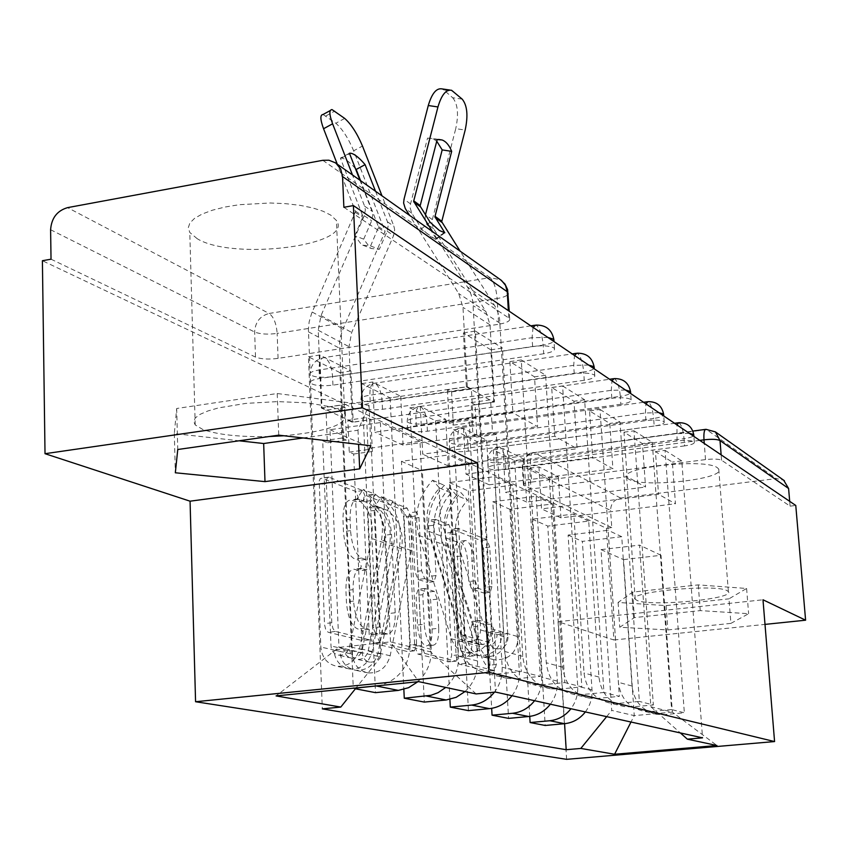 <?xml version="1.0" encoding="UTF-8"?>
<svg xmlns="http://www.w3.org/2000/svg" width="848" height="848" viewBox="0 0 848 848"><rect width="100%" height="100%" fill="white"/><g stroke="black" fill="none" stroke-linecap="round" stroke-linejoin="round"><path stroke-width="0.64" stroke-dasharray="4.24 3.18" d="M364.311 635.83L362.531 640.611L328.123 632.248L325.664 629.375L324.519 624.478L319.198 480.954L320.258 478.643L321.922 478.208L355.884 491.522L358.269 497.5L356.605 501.878L350.796 499.896C345.507 500.511 342.91 507.316 342.995 520.28L343.461 531.537C344.712 546.366 348.422 555.493 354.591 558.917L358.874 560.305L361.269 566.21L359.552 570.778L354.019 569.199C348.56 569.951 345.867 577.043 345.942 590.494L346.429 601.91C347.691 616.888 351.411 625.888 357.602 628.919L361.905 630.011L364.311 635.83M359.086 499.271L357.824 498.974C352.567 499.599 349.991 506.394 350.086 519.379L350.563 530.657C351.825 545.497 355.524 554.634 361.651 558.069L365.912 559.457L368.297 565.372L366.59 569.951L361.089 568.361C355.672 569.103 353.001 576.205 353.086 589.667L353.574 601.094C354.846 616.093 358.556 625.103 364.714 628.145L368.986 629.237L371.382 635.067L369.452 639.827L335.045 631.315L332.978 628.58L331.833 623.672L326.279 480.636L327.445 477.678L329.109 477.244L362.87 490.6L365.244 496.589L363.601 500.967L359.086 499.271L352.068 500.182M684.58 445.9L505.821 469.442C496.546 470.375 490.642 469.983 488.109 468.244C487.695 466.919 490.494 465.806 496.525 464.905L677.043 440.971C685.237 440.07 690.866 440.324 693.908 441.723L694.332 442.137C694.607 443.642 691.353 444.893 684.58 445.9L684.039 438.66C689.742 437.833 693.007 436.752 693.823 435.416M654.19 426.025L468.361 451.178C458.641 452.175 452.408 451.719 449.652 449.8C449.154 448.369 452.005 447.182 458.217 446.228L645.943 420.629C654.497 419.665 660.412 419.951 663.708 421.488L664.185 421.965C664.535 423.597 661.196 424.954 654.19 426.025L653.638 418.467C659.468 417.598 662.818 416.453 663.677 415.022M620.884 404.242L427.413 431.208C417.205 432.279 410.602 431.749 407.591 429.629C407.008 428.081 409.913 426.798 416.304 425.791L611.832 398.316C620.757 397.288 627.011 397.617 630.583 399.313L631.135 399.853C631.569 401.634 628.145 403.097 620.884 404.242L620.333 396.334C626.29 395.433 629.714 394.214 630.636 392.677M584.24 380.264L382.49 409.298C371.742 410.443 364.714 409.838 361.407 407.475C360.718 405.789 363.665 404.411 370.247 403.33L574.234 373.724C583.583 372.622 590.208 373.003 594.098 374.88L594.745 375.505C595.264 377.455 591.766 379.035 584.24 380.264L583.689 371.986C589.752 371.032 593.271 369.739 594.247 368.085M543.706 353.754L332.946 385.14C321.604 386.37 314.099 385.67 310.453 383.042C309.637 381.197 312.626 379.703 319.42 378.547L532.608 346.503C542.423 345.306 549.462 345.751 553.723 347.828L554.465 348.56C555.101 350.701 551.518 352.429 543.706 353.754L543.165 345.062C549.334 344.055 552.938 342.677 553.988 340.907M197.234 238.723L189.793 232.479L188.267 227.794L189.857 223.024L194.552 218.36L202.195 214.014L212.498 210.177L225.038 207.029L239.274 204.707L270.236 202.99L285.564 203.658L299.863 205.311L312.509 207.866L322.971 211.205L330.826 215.159L336.423 220.48C354.57 245.496 233.115 260.951 197.234 238.723M269.176 436.519C240.005 437.165 217.862 434.812 202.746 429.448L195.21 424.922L193.694 421.456L195.347 417.863L200.16 414.312L207.983 410.941L218.519 407.909L245.846 403.394L277.423 401.602L307.58 402.864L331.059 406.881L339.02 409.711L344.659 413.591C348.21 424.138 327.964 431.526 283.91 435.755M628.58 479.088L626.736 477.477C617.916 467.513 705.388 457.994 717.376 467.746L718.754 469.114C726.121 479.173 642.424 488.289 628.58 479.088M637.039 600.416L635.205 599.26C626.471 592.074 715.097 583.625 727.001 590.611L728.368 591.586C735.587 598.868 650.851 606.956 637.039 600.416M485.448 624.732L488.172 631.972L490.017 665.15L488.172 671.203L459.086 664.132L456.182 656.659L449.822 534.876L451.698 529.11L480.805 540.462L483.519 547.829L485.703 587.293L483.932 593.059L471.583 588.978L468.785 581.548L467.714 561.567C466.58 549.748 463.824 542.985 459.415 541.278C455.895 541.819 454.231 546.981 454.433 556.765L458.63 636.625C459.743 648.413 462.457 655.069 466.782 656.606C470.46 655.886 472.177 650.448 471.944 640.282L471.234 627.075L473.11 621.096L485.448 624.732L491.734 624.054L494.448 631.304L496.313 664.514L494.49 670.567L465.573 663.465L462.69 655.992L456.245 534.081L458.111 528.315L487.028 539.71L489.731 547.087L491.946 586.593L490.186 592.349L477.922 588.258L475.134 580.816L474.053 560.825L467.714 561.567M566.612 759.342L558.058 621.701L613.91 639.986L606.394 528.293L42.4 260.718M409.807 645.021L407.538 651.561L372.611 643.081L369.219 634.834L363.326 500.871L364.078 496.642L365.668 495.412L400.542 509.012L403.68 517.132L409.807 645.021L416.601 644.3L414.354 650.851L379.639 642.328L376.268 634.071L370.29 500.712L370.661 496.705L372.293 494.522L407.252 508.153L410.39 516.284L416.601 644.3M417.852 654.094L449.652 661.822L451.698 655.536L445.359 533.159L442.444 525.431L428.918 520.184L426.926 526.067L429.448 576.333L427.381 582.438L418.011 579.438L414.916 571.52L412.329 518.404L409.923 512.733L408.46 516.909L414.714 646.25L417.852 654.094L424.604 653.384L456.033 661.122L449.472 661.79M789.689 501.338L790.103 506.15L721.563 460.241C718.733 458.959 713.391 458.747 705.515 459.595L531.675 482.056L530.519 462.764C524.668 463.623 521.923 464.704 522.273 465.987L610.602 510.454C610.783 503.659 614.111 499.525 620.577 498.041L776.344 478.579L783.69 480.233M790.103 506.15L795.774 505.461M613.91 639.986L765.002 624.393M606.394 528.293L611.768 527.647L610.602 510.454M51.028 259.191L255.502 357.082C261.004 359.139 268.519 359.573 278.07 358.386L498.635 324.286L497.14 298.517C503.394 297.447 507.083 295.941 508.206 294.002M417.778 681.771C427.085 673.111 431.579 662.299 431.282 649.324L422.357 470.576L468.806 464.386L478.601 644.363C480.699 662.86 490.282 674.213 507.369 678.421L516.379 678.75L496.928 674.022L487.738 673.704C470.311 669.411 460.559 657.815 458.461 638.894L448.793 454.92L401.443 461.323L410.199 644.003C409.489 665.903 399.334 679.757 379.734 685.566M496.928 674.022L521.319 671.595L502.451 348.093L490.833 349.842L493.822 402.153L353.192 422.198L321.954 407.814L319.823 355.026L350.966 370.936L353.192 422.198M350.966 370.936L339.9 372.601L353.277 688.364L355.959 688.099M361.767 383.614L372.643 382.003L400.722 396.334L390.112 397.882L361.767 383.614L375.505 692.657M372.643 382.003L374.922 432.204L512.902 412.828L537.579 426.629L534.526 376.862L509.881 361.619L512.902 412.828M509.881 361.619L521.266 359.934L540.282 676.386L521.319 671.595M516.379 678.75L540.282 676.386M521.266 359.934L545.624 375.251L564.789 682.576L541.522 684.845L532.745 684.527C516.093 680.425 506.733 669.401 504.655 651.444L494.713 476.64L449.44 482.554L458.545 656.204C458.874 668.648 454.602 679.057 445.73 687.442M545.624 375.251L534.526 376.862M400.722 396.334L403.065 445.158L537.579 426.629M390.112 397.882L403.849 689.382M465.001 691.565C473.703 683.371 477.88 673.174 477.53 660.984L468.308 490.907L512.764 485.173L522.781 656.363C524.859 673.948 534.06 684.749 550.405 688.767L559.023 689.095L581.845 686.891L564.789 682.576M409.881 407.835L420.301 406.34L445.751 419.336L435.575 420.767L409.881 407.835L424.307 702.091M420.301 406.34L422.696 454.189L554.772 436.254L577.075 448.73L573.99 401.263L551.709 387.483L554.772 436.254M551.709 387.483L562.595 385.925L581.845 686.891M562.595 385.925L584.622 399.768L603.935 692.477L581.686 694.597L573.29 694.268C557.348 690.346 548.349 679.842 546.292 662.754L536.18 496.25L492.805 501.751L502.154 667.196C502.546 676.471 499.97 684.792 494.426 692.169M584.622 399.768L573.99 401.263M445.751 419.336L448.189 465.934L577.075 448.73M435.575 420.767L449.906 699.388M512.012 695.71C517.301 688.544 519.75 680.488 519.347 671.531L509.924 509.319L552.546 503.977L562.701 667.206C564.747 683.954 573.598 694.258 589.254 698.116L597.501 698.434L619.347 696.367L603.935 692.477M453.532 429.809L463.538 428.42L486.699 440.239L476.915 441.575L453.532 429.809L468.446 710.624M463.538 428.42L466.008 474.127L592.646 457.443L612.903 468.774L609.807 423.417L589.561 410.898L592.646 457.443M589.561 410.898L600.002 409.446L619.347 696.367M600.002 409.446L620.005 422.028L639.36 701.423L618.044 703.416L609.998 703.098C594.702 699.335 586.042 689.307 584.028 672.994L573.82 514.036L532.184 519.177L541.702 677.17C542.105 685.884 539.731 693.738 534.579 700.702M620.005 422.028L609.807 423.417M486.699 440.239L489.201 484.812L612.903 468.774M476.915 441.575L491.67 708.345M550.373 704.2C555.429 697.363 557.751 689.668 557.337 681.114L547.776 526.078L588.713 521.085L598.942 677.054C600.946 693.049 609.468 702.886 624.51 706.585L632.417 706.903L653.352 704.964L639.36 701.423M493.303 449.832L502.928 448.528L524.096 459.34L514.683 460.591L493.303 449.832L508.577 718.383M502.928 448.528L505.45 492.285L627.085 476.703L645.561 487.038L642.466 443.61L623.99 432.183L627.085 476.703M623.99 432.183L634.007 430.826L653.352 704.964M634.007 430.826L652.26 442.306L671.574 709.564L651.126 711.44L643.399 711.133C628.697 707.518 620.354 697.915 618.372 682.322L608.122 530.265L568.107 535.077L577.721 686.255C578.135 694.586 575.877 702.091 570.937 708.748M652.26 442.306L642.466 443.61M524.096 459.34L526.65 502.048L645.561 487.038M514.683 460.591L529.746 716.401M585.364 711.938C590.208 705.398 592.423 698.042 592.01 689.859L582.375 541.384L621.732 536.699L631.993 686.021C633.965 701.328 642.18 710.762 656.628 714.313L664.228 714.62L684.336 712.786L671.574 709.564M529.703 468.149L538.957 466.93L558.387 476.852L549.324 478.028L529.703 468.149L545.2 725.464M538.957 466.93L541.522 508.895L658.525 494.289L675.453 503.765L672.369 462.096L655.43 451.624L658.525 494.289M655.43 451.624L665.065 450.362L684.336 712.786M568.107 535.077L582.375 541.384M532.184 519.177L547.776 526.078M492.805 501.751L509.924 509.319M449.44 482.554L468.308 490.907M401.443 461.323L422.357 470.576M621.732 536.699L608.122 530.265M588.713 521.085L573.82 514.036M552.546 503.977L536.18 496.25M512.764 485.173L494.713 476.64M468.806 464.386L448.793 454.92M353.277 688.364L355.407 688.777M419.983 441.299L380.381 422.569L330.01 429.713L338.967 647.374L380.784 657.03L371.35 448.009L419.983 441.299L430.477 651.847L390.483 641.883L338.967 647.374L276.066 695.911M330.01 429.713L371.35 448.009M380.381 422.569L390.483 641.883L418.753 681.665M558.058 621.701L762.988 599.78M730.902 623.375L748.625 613.708L700.225 610.602L634.368 617.609L619.761 627.255L667.842 629.926L730.902 623.375L728.973 598.836L746.6 588.47L698.275 584.887L632.608 592.127L618.086 602.472L666.083 605.61L728.973 598.836M601.009 549.631L623.534 559.606L634.262 715.617L672.358 712.129L650.893 706.787L639.519 545.116L601.009 549.631L611.715 710.401L634.262 715.617L630.997 722.03M623.534 559.606L661.016 555.281L672.358 712.129L716.92 745.498M661.016 555.281L639.519 545.116M476.099 693.94L430.477 651.847M380.784 657.03L356.086 687.929M339.9 372.601L308.46 356.775L322.325 708.864M308.46 356.775L319.823 355.026M490.833 349.842L463.432 332.893L466.368 386.794L321.954 407.814M463.432 332.893L475.368 331.059L495.497 692.063M665.065 450.362L681.781 460.877L702.547 737.845M475.368 331.059L502.451 348.093M549.324 478.028L564.577 723.694M466.368 386.794L493.822 402.153M650.893 706.787L680.35 732.937M681.781 460.877L672.369 462.096M558.387 476.852L560.973 517.852L675.453 503.765M606.649 716.645L611.715 710.401M611.768 527.647L523.417 485.162C523.068 483.943 525.824 482.904 531.675 482.056M343.875 207.283L509.659 318.583C510.432 320.947 506.754 322.855 498.635 324.286M403.065 445.158L374.922 432.204M448.189 465.934L422.696 454.189M489.201 484.812L466.008 474.127M526.65 502.048L505.45 492.285M560.973 517.852L541.522 508.895M303.128 437.96L357.983 430.222L369.028 405.365L277.222 393.514L176.681 408.492L174.317 433.572L239.104 440.79M369.028 405.365L370.841 445.741M357.983 430.222L358.598 444.331M174.317 433.572L175.335 472.781M176.681 408.492L177.762 449.504M277.222 393.514L278.738 435.162M746.6 588.47L748.625 613.708M666.083 605.61L667.842 629.926M618.086 602.472L619.761 627.255M632.608 592.127L634.368 617.609M698.275 584.887L700.225 610.602M375.484 633.467L373.131 627.7L367.947 511.259L369.569 506.903L374.18 508.62C379.999 512.213 383.497 521.085 384.685 535.215L388.289 613.549C388.448 626.746 385.893 633.795 380.614 634.686L375.484 633.467L382.49 632.703L380.148 626.937L373.131 627.7M382.49 632.703L387.589 633.933C392.836 633.053 395.369 625.994 395.189 612.786L391.532 534.367C390.334 520.216 386.847 511.344 381.059 507.74L376.48 506.012L374.88 510.369L380.148 626.937M424.604 653.384L421.488 645.54L415.138 516.072L416.591 511.885L418.986 517.566L421.604 570.736L424.689 578.665L433.996 581.675L436.042 575.569L433.498 525.251L435.469 519.368L448.91 524.636L451.814 532.364L458.238 654.857L456.033 661.122M432.088 629.004C432.268 639.583 430.36 645.243 426.343 645.975C421.604 644.342 418.668 637.357 417.523 625.008L416.082 595.466L418.234 589.222L427.593 592.127L430.625 599.907L432.088 629.004L438.723 628.283C438.914 638.883 437.017 644.544 433.031 645.275C428.325 643.632 425.399 636.636 424.254 624.276L417.523 625.008M438.723 628.283L437.239 599.165L434.229 591.363L425.177 588.512L422.792 594.702L424.254 624.276M474.053 560.825C472.919 548.995 470.163 542.222 465.785 540.505C462.287 541.045 460.644 546.207 460.856 556.002L465.107 635.936C466.22 647.734 468.923 654.402 473.226 655.949C476.873 655.228 478.569 649.78 478.336 639.604L477.615 626.396L479.47 620.407L491.734 624.054M430.095 222.24L421.541 228.674L430.869 236.857L436.381 239.104L426.745 223.819L425.092 218.498L425.442 214.862M437.165 139.581L427.551 138.097L410.538 203.902L410.125 207.771L411.789 213.177L421.541 228.674M494.458 401.963L475.071 404.729L476.862 437.102L472.93 435.098L471.138 402.588L490.6 399.8L494.458 401.963L490.038 324.869L485.819 311.407L433.582 228.684L431.939 223.395L432.332 219.611L455.747 128.642L465.17 130.062M444.818 232.776L436.381 239.104M471.393 389.052L467.322 386.773L447.415 389.667L451.571 391.924L471.393 389.052L473.226 422.357L469.156 420.226L480.625 629.958C479.936 637.876 475.898 641.671 468.531 641.332L464.185 639.063L461.757 635.47L428.77 531.336C424.445 515.139 428.028 500.691 439.54 487.992L432.65 480.244C418 496.419 413.421 514.831 418.912 535.47L451.465 638.83C454.072 646.303 459.054 650.893 466.389 652.61C481.622 653.098 489.921 645.169 491.299 628.813L472.834 301.422L471.085 294.521L468.17 288.193L432.501 231.61M461.513 634.77L472.993 637.95L475.643 642.19L479.936 644.438C487.229 644.777 491.215 641.035 491.893 633.212L497.108 634.717C496.44 642.487 492.476 646.208 485.226 645.879L480.943 643.643L478.558 640.113L445.953 537.855C441.66 521.944 445.179 507.761 456.478 495.306L467.63 500.129L460.909 492.593C446.684 508.249 442.264 526.11 447.67 546.144L479.597 646.42C482.162 653.66 487.017 658.122 494.161 659.786C508.98 660.285 517.036 652.61 518.329 636.753L499.62 319.124L497.903 312.424L495.052 306.266L460.157 251.188M467.322 386.773L462.987 307.368L458.683 293.514L409.584 215.381M462.181 99.121L452.673 97.743L443.79 89.983L453.383 91.372M452.673 97.743C457.793 103.933 458.821 114.236 455.747 128.642M427.551 138.097L432.48 138.489L436.741 141.203M441.978 88.892L443.79 89.983M471.138 402.588L475.071 404.729M476.862 437.102L496.313 434.43L507.952 637.844C507.305 645.529 503.383 649.197 496.207 648.868L491.978 646.653L489.614 643.166L457.252 542.148C453.002 526.428 456.457 512.425 467.63 500.129M456.478 495.306L449.694 487.685L460.909 492.593M449.694 487.685C435.3 503.553 430.816 521.626 436.254 541.914L468.435 643.409C471.011 650.745 475.919 655.25 483.137 656.935C498.126 657.433 506.277 649.653 507.602 633.604L518.329 636.753M496.313 434.43L492.455 432.416L490.6 399.8M472.993 637.95L440.515 535.788C436.211 519.792 439.741 505.525 451.115 492.995L444.299 485.332C429.819 501.295 425.304 519.474 430.763 539.869L463.061 641.957C465.658 649.335 470.576 653.872 477.837 655.568C492.9 656.066 501.094 648.232 502.44 632.089L507.602 633.604L497.108 634.717L507.952 637.844M439.54 487.992L451.115 492.995M432.65 480.244L444.299 485.332M451.571 391.924L453.33 425.134L449.175 423.025L447.415 389.667M449.175 423.025L469.156 420.226M453.33 425.134L473.226 422.357M472.93 435.098L492.455 432.416M480.625 629.958L491.893 633.212L502.44 632.089L491.299 628.813M363.707 239.157L354.867 235.765L361.29 244.372L362.764 245.178L370.587 245.962L379.321 249.323L371.541 248.549L370.078 247.743L363.707 239.157L371.678 220.734L372.781 214.894L372.018 211.247L359.955 180.242M347.881 420.205L352.28 422.23L370.926 419.569L366.59 417.534L347.881 420.205L349.259 452.143L353.658 454.03L362.297 653.183C362.806 658.101 365.265 661.08 369.686 662.129C375.145 662.426 378.717 659.691 380.413 653.914L401.517 548.9C404.083 532.459 399.366 519.612 387.366 510.369L393.101 501.338C408.46 513.104 414.502 529.502 411.248 550.543L390.165 655.758C386.688 667.683 379.321 673.407 368.043 672.909C358.704 670.8 353.489 664.578 352.418 654.221L339.571 342.613L340.769 335.691L343.058 328.971L385.056 231.472L353.669 150.806L362.478 146.036M370.587 245.962L378.568 227.105L360.58 180.688M375.526 191.277L387.483 221.847L388.236 225.43L387.154 231.186L379.321 249.323M352.28 422.23L349.005 346.684L351.687 332.458L393.599 235.532L394.67 229.819L393.917 226.246L382.013 195.867M354.867 235.765L362.976 216.611L340.398 158.131L349.429 153.234M380.413 653.914L368.18 651.052C366.453 656.893 362.838 659.67 357.326 659.362C352.863 658.313 350.383 655.292 349.874 650.321L343.896 648.943C344.405 653.946 346.896 656.977 351.379 658.037C356.923 658.345 360.559 655.546 362.287 649.663L383.879 542.731C386.508 525.983 381.738 512.913 369.569 503.521L357.114 498.719L363.029 489.402C378.749 501.486 384.918 518.382 381.515 540.081L359.584 648.572C355.99 660.889 348.401 666.793 336.836 666.295C327.254 664.132 321.922 657.719 320.851 647.045L308.396 328.96L309.17 321.795L311.619 313.4L355.503 211.576L337.271 164.183M321.371 408.005L340.493 405.227L341.882 438.066L346.45 440.08L345.062 407.379L326.003 410.146L321.371 408.005L318.233 330.254L321.021 315.604L364.258 215.731L365.371 209.838L364.608 206.181L352.482 174.964M323.056 114.491L335.84 123.257C342.391 129.013 348.337 138.203 353.669 150.806M355.376 168.487C349.62 161.968 344.977 158.502 341.468 158.088L340.398 158.131M345.062 407.379L340.493 405.227M341.882 438.066L322.696 440.759L330.996 645.964C331.504 651.031 334.017 654.094 338.553 655.175C344.15 655.472 347.828 652.653 349.588 646.695L371.53 538.406C374.201 521.446 369.399 508.217 357.114 498.719M369.569 503.521L375.42 494.32L363.029 489.402M375.42 494.32C390.992 506.277 397.108 522.962 393.769 544.384L372.187 651.529C368.636 663.687 361.142 669.517 349.694 669.019C340.207 666.888 334.928 660.55 333.858 650.003L320.851 647.045M322.696 440.759L327.339 442.751L326.003 410.146M368.18 651.052L389.614 544.734C392.221 528.081 387.462 515.086 375.346 505.747L381.165 496.599C396.663 508.493 402.758 525.092 399.44 546.388L378.028 652.907C374.498 664.991 367.046 670.779 355.651 670.28C346.217 668.16 340.96 661.853 339.889 651.381L333.858 650.003L343.896 648.943L330.996 645.964M387.366 510.369L375.346 505.747M393.101 501.338L381.165 496.599M366.59 417.534L368.032 449.557L372.367 451.465L370.926 419.569M372.367 451.465L353.658 454.03M368.032 449.557L349.259 452.143M346.45 440.08L327.339 442.751M362.297 653.183L349.874 650.321L339.889 651.381L352.418 654.221M369.452 639.827L362.361 640.579M363.326 500.903L356.34 501.815M366.368 569.909L359.329 570.736M689.403 433.36L676.492 433.646L496.122 457.772C490.091 458.673 487.293 459.796 487.717 461.142C490.239 462.913 496.144 463.326 505.419 462.383L684.039 438.66C683.212 430.54 681.633 425.304 679.29 422.951L678.209 422.792M677.043 440.971L676.937 424.901M658.928 412.7L645.392 412.987L457.814 438.787C451.613 439.741 448.762 440.949 449.26 442.402C452.016 444.341 458.249 444.818 467.958 443.811L653.638 418.467C652.79 409.987 651.094 404.485 648.55 401.952L647.289 401.761M645.943 420.629L645.392 412.987L645.943 403.892M625.506 390.038L611.281 390.313L415.912 418.011C409.531 419.029 406.627 420.322 407.21 421.901C410.22 424.053 416.824 424.594 427.032 423.523L620.333 396.334C619.464 387.462 617.641 381.664 614.842 378.918L613.38 378.717M611.832 398.316L611.281 390.313L611.949 380.847M588.682 365.085L573.693 365.34L369.887 395.189C363.304 396.281 360.358 397.68 361.047 399.387C364.354 401.782 371.371 402.397 382.109 401.252L583.689 371.986C582.799 362.679 580.806 356.542 577.732 353.574L576.025 353.34M574.234 373.724L573.693 365.34L574.509 355.471M547.914 337.451L532.067 337.695L319.081 370.004C312.287 371.159 309.308 372.685 310.114 374.551C313.771 377.222 321.265 377.943 332.596 376.703L543.165 345.062C542.243 335.278 540.081 328.77 536.667 325.526L534.653 325.261M532.608 346.503L532.067 337.695L533.063 327.381M705.515 459.595L704.264 443.43M699.77 440.377L530.519 462.764C530.297 456.171 531.261 452.726 533.424 452.408C526.131 453.977 522.41 458.492 522.273 465.987L523.417 485.162M620.577 498.041L534.06 452.609L706.479 429.544L776.344 478.579M278.07 358.386L277.158 333.423L497.14 298.517C496.197 288.235 493.833 281.282 490.049 277.656L269.123 313.474L67.575 207.633M322.812 160.304L490.049 277.656L500.5 279.745M592.01 689.859L577.721 686.255M557.337 681.114L541.702 677.17M519.347 671.531L502.154 667.196M477.53 660.984L458.545 656.204M431.282 649.324L410.199 644.003M632.417 706.903L618.044 703.416M597.501 698.434L581.686 694.597M559.023 689.095L541.522 684.845M664.228 714.62L651.126 711.44M505.821 469.442L505.419 462.383C504.687 454.475 502.906 449.419 500.055 447.203L499.355 447.002C497.002 447.32 495.921 450.903 496.122 457.772L496.525 464.905M468.361 451.178L467.958 443.811C467.227 435.565 465.298 430.254 462.192 427.88L461.407 427.636C458.842 427.954 457.644 431.664 457.814 438.787L458.217 446.228M427.413 431.208L427.032 423.523C426.279 414.905 424.201 409.308 420.799 406.754L419.908 406.478C417.099 406.775 415.774 410.612 415.912 418.011L416.304 425.791M382.49 409.298L382.109 401.252C381.346 392.221 379.098 386.328 375.367 383.561L374.328 383.243C371.265 383.519 369.781 387.494 369.887 395.189L370.247 403.33M332.946 385.14L332.596 376.703C331.822 367.226 329.374 360.983 325.25 357.973L324.063 357.602C320.682 357.856 319.018 361.99 319.081 370.004L319.42 378.547M631.993 686.021L618.372 682.322M598.942 677.054L584.028 672.994M562.701 667.206L546.292 662.754M522.781 656.363L504.655 651.444M478.601 644.363L458.461 638.894M50.604 229.734L254.644 332.024C260.135 334.176 267.639 334.642 277.158 333.423C276.363 323.48 273.692 316.823 269.123 313.474C260.039 315.922 255.216 322.102 254.644 332.024L255.502 357.082M508.779 317.735L508.365 310.633M524.096 485.681L522.951 466.517C523.216 458.948 526.926 454.316 534.06 452.609L692.88 431.081M721.563 460.241L721.139 454.867M715.405 431.897L705.515 429.385M364.714 628.145L357.602 628.919M353.574 601.094L346.429 601.91M353.086 589.667L345.942 590.494M362.107 568.552L355.047 569.4M365.912 559.457L358.874 560.305M361.651 558.069L354.591 558.917M350.563 530.657L343.461 531.537M350.086 519.379L342.995 520.28M362.87 490.6L355.884 491.522M329.109 477.244L321.922 478.208M326.12 483.572L318.912 484.526M331.78 622.792L324.466 623.598M335.416 631.453L328.123 632.248M368.986 629.237L361.905 630.011M410.39 516.284L403.68 517.132M407.252 508.153L400.542 509.012M372.982 494.596L366.06 495.508M370.29 500.712L363.347 501.613M376.268 634.071L369.219 634.834M379.639 642.328L372.611 643.081M414.142 650.819L407.326 651.529M374.88 510.369L367.947 511.259M376.745 506.076L369.834 506.966M381.059 507.74L374.18 508.62M391.532 534.367L384.685 535.215M395.189 612.786L388.289 613.549M386.836 633.816L379.862 634.569M458.238 654.857L451.698 655.536M451.814 532.364L445.359 533.159M448.91 524.636L442.444 525.431M435.787 519.442L429.247 520.259M433.498 525.251L426.926 526.067M436.042 575.569L429.448 576.333M433.731 581.622L427.116 582.385M424.689 578.665L418.011 579.438M421.604 570.736L414.916 571.52M418.986 517.566L412.329 518.404M415.138 516.072L408.46 516.909M421.488 645.54L414.714 646.25M422.792 594.702L416.082 595.466M425.177 588.512L418.499 589.275M434.229 591.363L427.593 592.127M437.239 599.165L430.625 599.907M479.682 620.439L473.322 621.128M477.615 626.396L471.234 627.075M478.336 639.604L471.944 640.282M465.107 635.936L458.63 636.625M460.856 556.002L454.433 556.765M475.134 580.816L468.785 581.548M477.922 588.258L471.583 588.978M489.964 592.307L483.699 593.006M491.946 586.593L485.703 587.293M489.731 547.087L483.519 547.829M487.028 539.71L480.805 540.462M458.408 528.389L451.995 529.184M456.245 534.081L449.822 534.876M462.69 655.992L456.182 656.659M465.573 663.465L459.086 664.132M494.331 670.545L488.013 671.171M496.313 664.514L490.017 665.15M494.448 631.304L488.172 631.972M410.538 203.902L404.019 199.206M432.332 219.611L425.495 214.682M494.352 305.11L467.449 287.006M433.582 228.684L426.745 223.819M485.819 311.407L458.683 293.514M411.789 213.177L405.28 208.534M478.314 639.424L489.37 642.487M445.953 537.855L457.252 542.148M436.254 541.914L447.67 546.144M468.435 643.409L479.597 646.42M490.038 324.869L462.987 307.368M428.77 531.336L440.515 535.788M418.912 535.47L430.763 539.869M451.465 638.83L463.061 641.957M500.087 323.311L473.301 305.736M378.42 227.868L384.907 232.235M387.483 221.847L393.917 226.246M355.354 212.36L362.827 217.385M364.608 206.181L372.018 211.247M312.181 312.043L343.058 328.971M364.258 215.731L371.678 220.734M321.021 315.604L351.687 332.458M387.154 231.186L393.599 235.532M378.462 226.628L384.95 230.995M355.407 211.088L362.88 216.123M362.287 649.663L349.588 646.695M383.879 542.731L371.53 538.406M393.769 544.384L381.515 540.081M372.187 651.529L359.584 648.572M318.233 330.254L349.005 346.684M401.517 548.9L389.614 544.734M411.248 550.543L399.44 546.388M390.165 655.758L378.028 652.907M308.418 331.812L339.433 348.168M325.982 115.89L334.918 111.003M344.691 118.413L335.84 123.257M369.622 639.848L362.531 640.611M363.601 500.967L356.605 501.878M366.59 569.951L359.552 570.778M195.21 424.922L189.793 232.479M635.205 599.26L626.736 477.477M728.368 591.586L718.754 469.114M344.659 413.591L336.423 220.48M310.453 383.042L310.114 374.551C310.357 365.244 315 359.594 324.063 357.602L530.816 325.855M554.465 348.56L554.03 341.585M361.407 407.475L361.047 399.387C361.259 390.515 365.689 385.13 374.328 383.243L572.199 353.902M594.745 375.505L594.3 368.891M407.591 429.629L407.21 421.901C407.411 413.411 411.64 408.27 419.908 406.478L609.595 379.257M631.135 399.853L630.7 393.557M449.652 449.8L449.26 442.402C449.44 434.271 453.489 429.353 461.407 427.636L643.568 402.281M664.185 421.965L663.751 415.965M488.109 468.244L487.717 461.142C487.876 453.341 491.755 448.624 499.355 447.002L674.552 423.29M694.332 442.137L693.897 436.402M656.628 714.313L643.399 711.133M624.51 706.585L609.998 703.098M589.254 698.116L573.29 694.268M550.405 688.767L532.745 684.527M507.369 678.421L487.738 673.704M509.659 318.583L509.224 311.216M361.089 568.361L354.019 569.199M357.824 498.974L350.796 499.896M328.674 477.138L321.487 478.102M372.601 494.511L365.668 495.412M376.48 506.012L369.569 506.903M387.589 633.933L380.614 634.686M414.354 650.851L407.538 651.561M456.213 661.143L449.652 661.822M435.469 519.368L428.918 520.184M433.996 581.675L427.381 582.438M416.591 511.885L409.923 512.733M433.031 645.275L426.343 645.975M424.912 588.459L418.234 589.222M479.47 620.407L473.11 621.096M473.226 655.949L466.782 656.606M465.785 540.505L459.415 541.278M490.186 592.349L483.932 593.059M458.111 528.315L451.698 529.11M494.49 670.567L488.172 671.203M485.226 645.879L496.207 648.868M483.137 656.935L494.161 659.786M468.531 641.332L479.936 644.438M466.389 652.61L477.837 655.568M443.875 232.787L435.416 239.125M438.564 139.432L432.48 138.489M449.758 90.015L451.581 90.28M362.764 245.178L371.541 248.549M351.379 658.037L338.553 655.175M349.694 669.019L336.836 666.295M369.686 662.129L357.326 659.362M368.043 672.909L355.651 670.28M341.468 158.088L349.609 153.679M330.285 110.537L332.024 109.583"/><path stroke-width="1.27" d="M362.382 407.803L45.018 453.691L190.069 501.189L195.57 701.731L566.612 759.342L774.574 741.565L488.914 672.337L477.35 462.891L362.382 407.803L353.404 205.598L795.774 505.461L805.6 620.195L762.988 599.78L774.574 741.565M45.018 453.691L42.4 260.718L51.028 259.191L50.604 229.734C51.474 218.074 57.123 210.707 67.575 207.633L322.812 160.304L328.907 160.219L335.278 162.763L501.507 280.455L505.546 285.373L507.242 291.733L342.539 176.543L340.684 169.049L336.073 163.335M283.91 435.755L269.176 436.519M783.69 480.233L788.598 488.512L720.016 440.547C717.185 439.2 711.843 438.957 703.988 439.826L699.77 440.377M789.689 501.338L788.598 488.512M765.002 624.393L805.6 620.195M342.539 176.543L343.875 207.283L353.404 205.598M379.734 685.566L355.959 688.099M355.407 688.777L375.505 692.657L398.369 690.399L408.609 687.675L417.778 681.771M445.73 687.442L438.077 692.678L430.975 695.296L404.273 698.222L424.307 702.091L446.186 699.982L456.139 697.332L465.001 691.565M403.849 689.382L404.273 698.222M494.426 692.169C488.342 699.738 480.752 704.041 471.647 705.08L450.299 707.115L468.446 710.624L489.423 708.642C498.497 707.614 506.023 703.299 512.012 695.71M449.906 699.388L450.299 707.115M534.579 700.702C528.749 708.091 521.403 712.278 512.542 713.274L492.052 715.182L508.577 718.383L528.717 716.507C537.431 715.542 544.649 711.43 550.373 704.2M491.67 708.345L492.052 715.182M570.937 708.748C565.362 715.797 558.313 719.793 549.801 720.736L530.106 722.538L545.2 725.464L564.577 723.694C572.962 722.772 579.884 718.85 585.364 711.938M529.746 716.401L530.106 722.538M356.086 687.929L340.79 707.073L276.066 695.911L418.753 681.665L476.099 693.94L495.497 692.063L702.547 737.845L687.368 739.17L716.92 745.498L614.588 754.254L580.816 748.434L606.649 716.645M340.79 707.073L322.325 708.864L566.188 749.706L580.816 748.434M195.57 701.731L488.914 672.337M190.069 501.189L477.35 462.891M359.669 468.849L370.841 445.741L278.738 435.162L177.762 449.504L175.335 472.781L264.989 481.622L359.669 468.849L358.598 444.331M549.801 720.736L564.577 723.694L566.188 749.706M680.35 732.937L687.368 739.17M630.997 722.03L614.588 754.254M239.104 440.79L263.664 443.525L303.128 437.96M263.664 443.525L264.989 481.622M451.677 151.368C449.239 145.252 446.037 141.446 442.052 139.973L437.165 139.581L420.089 206.022L430.095 222.24L439.37 230.486L444.818 232.776L434.918 216.791L451.677 151.368L442.19 149.895L425.442 214.862M432.501 231.61L413.633 201.336L437.95 106.954L428.282 105.523C431.865 93.439 436.434 87.895 441.978 88.892L449.758 90.015M409.584 215.381L405.28 208.534L403.616 203.096L404.019 199.206L428.282 105.523M460.157 251.188L441.702 221.71L465.17 130.062C468.255 115.635 467.248 105.322 462.181 99.121L451.581 90.28C446.08 89.284 441.532 94.838 437.95 106.954M436.741 141.203L442.19 149.895M360.58 180.688L356.202 169.441L365.106 164.639L375.526 191.277M365.106 164.639C359.033 157.495 354.157 153.689 350.489 153.202L349.429 153.234L359.955 180.242M352.482 174.964L332.607 123.797C329.194 114.512 329.003 109.774 332.024 109.583L344.691 118.413C351.199 124.211 357.135 133.422 362.478 146.036L382.013 195.867M337.271 164.183L323.565 128.737C320.173 119.462 320.003 114.713 323.056 114.491L330.285 110.537M356.202 169.441L355.376 168.487M693.823 435.416L693.357 434.43L689.403 433.36M663.677 415.022L663.147 413.877L658.928 412.7M630.636 392.677L630.022 391.341L625.506 390.038M594.247 368.085L593.547 366.527L588.682 365.085M553.988 340.907L553.172 339.062L547.914 337.451M704.264 443.43L703.988 439.826C703.607 433.084 704.264 429.586 705.971 429.321L715.405 431.897L720.016 440.547L721.139 454.867M528.717 716.507L512.542 713.274M489.423 708.642L471.647 705.08M446.186 699.982L426.555 696.049M398.369 690.399L376.576 686.032M533.063 327.381L535.703 325.102C545.9 324.826 551.974 329.724 553.914 339.794L554.03 341.585M574.509 355.471L576.894 353.213C586.572 352.969 592.339 357.612 594.183 367.163L594.3 368.891M611.949 380.847L614.111 378.611C623.322 378.399 628.813 382.83 630.583 391.893L630.7 393.557M645.943 403.892L647.914 401.676C656.702 401.496 661.938 405.715 663.634 414.365L663.751 415.965M676.937 424.901L678.739 422.717C687.145 422.558 692.148 426.597 693.781 434.854L693.897 436.402M508.206 294.002L507.242 291.733L508.365 310.633M500.5 279.745L505.005 284.101L507.592 289.603L509.224 311.216M420.311 206.742L413.856 202.057M441.925 222.42L435.141 217.501M420.142 205.502L413.686 200.817M441.755 221.211L434.971 216.282M332.607 123.797L323.565 128.737M534.653 325.261L530.816 325.855M576.025 353.34L572.199 353.902M613.38 378.717L609.595 379.257M647.289 401.761L643.568 402.281M678.209 422.792L674.552 423.29M692.88 431.081L705.515 429.385M715.405 431.897L784.411 480.742M442.052 139.973L438.564 139.432M349.609 153.679L350.489 153.202"/></g></svg>
